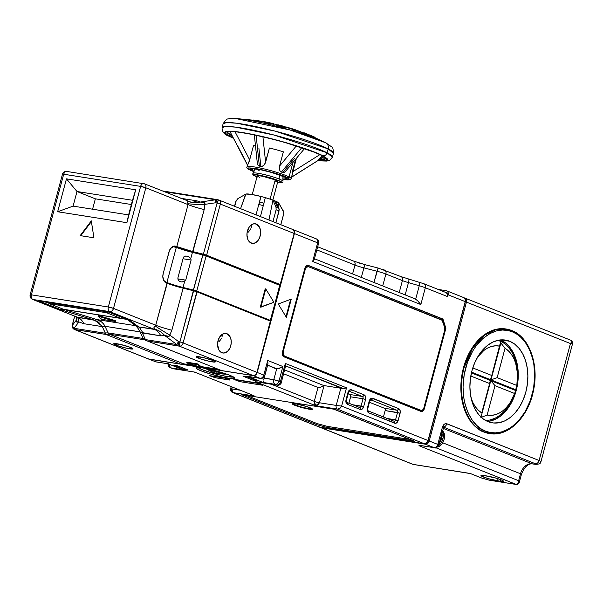 <?xml version="1.0" encoding="UTF-8"?>
<svg xmlns="http://www.w3.org/2000/svg" width="603" height="603" viewBox="0 0 603 603"><rect width="100%" height="100%" fill="white"/><g stroke="black" fill="none" stroke-linecap="round" stroke-linejoin="round"><path stroke-width="0.9" d="M312.407 408.992A10.47 1.168 -165 0 1 309.203 408.811L299.932 406.633L292.455 403.648A10.47 1.168 -165 0 0 298.952 406.339A10.47 1.168 -165 0 0 309.203 408.811L309.105 409.181A10.47 1.168 15 0 1 298.101 406.46A10.47 1.168 15 0 1 292.259 403.791A10.47 1.168 15 0 1 295.643 403.822L292.583 403.603L292.357 404.018L297.972 406.422L307.5 408.894L312.475 409.241L306.784 406.58L295.643 403.822A10.47 1.168 15 0 1 306.656 406.535A10.47 1.168 15 0 1 312.49 409.211A10.47 1.168 15 0 1 309.105 409.181L312.264 409.03M200.889 370.777L201.281 369.33L200.889 370.777A20.178 2.246 15 0 1 195.96 367.86A20.178 2.246 15 0 1 208.789 369.134A20.178 2.246 15 0 1 230.014 375.383A20.178 2.246 15 0 1 234.944 378.307A20.178 2.246 15 0 1 222.115 377.033A20.178 2.246 15 0 1 200.889 370.777L196.141 368.297L195.983 367.8L196.578 367.506L202.48 367.913L209.045 369.187L227.203 374.335L232.268 376.347L234.921 378.36L231.017 378.601L221.859 376.973L210.553 374.041L200.889 370.777M235.901 201.349A24.746 2.759 15 0 1 235.894 201.161A24.746 2.759 15 0 1 236.157 200.889L237.929 198.598L245.911 194.068A17.133 1.907 -165 0 1 260.911 196.442L256.026 214.849L260.911 196.442L265.32 197.641L260.458 216.613L265.32 197.641A17.133 1.907 -165 0 1 272.948 200.098L268.976 220.005L272.948 200.098L276.001 207.085L276.114 209.791A24.746 2.759 -165 0 1 279.053 210.967L275.895 222.763L279.219 209.535L275.888 201.266A17.133 1.907 -165 0 0 274.531 200.701L277.546 207.681A23.63 2.638 15 0 1 278.94 208.254A23.63 2.638 -165 0 0 277.546 207.681L274.531 200.701A17.133 1.907 -165 0 0 272.948 200.098L276.001 207.085A23.63 2.638 15 0 1 277.546 207.681A23.63 2.638 -165 0 0 276.001 207.085L276.114 209.791A24.746 2.759 15 0 1 279.053 210.967L278.94 208.254L275.888 201.266A17.133 1.907 -165 0 0 274.531 200.701A17.133 1.907 -165 0 0 272.948 200.098L265.32 197.641A17.133 1.907 -165 0 0 260.911 196.442L258.973 204.5A24.746 2.759 15 0 1 263.383 205.691A24.746 2.759 -165 0 0 258.973 204.5L259.599 202.028A23.63 2.638 15 0 1 264.008 203.219A23.63 2.638 -165 0 0 259.599 202.028L260.911 196.442L251.149 194.354L245.911 194.068A17.133 1.907 -165 0 0 245.775 194.128L237.884 198.621A23.63 2.638 -165 0 0 237.831 198.658M275.775 181.556L277.84 181.435L275.247 179.86L270.091 199.103L275.247 179.86A10.658 1.191 -165 0 0 264.031 176.558A10.658 1.191 -165 0 0 257.255 175.88L252.258 194.543M255.725 168.373L252.891 173.167A15.588 1.741 15 0 1 252.943 173.106A15.588 1.741 15 0 1 263.307 174.32A15.588 1.741 15 0 1 279.174 179.031L279.408 174.893L279.174 179.031A15.588 1.741 15 0 1 282.988 181.232L282.928 175.661M255.83 168.727L256.456 169.202M257.579 169.782L259.147 170.461M281.571 176.008L282.49 175.955M282.98 181.179A15.588 1.741 -165 0 0 279.174 179.031A15.588 1.741 -165 0 0 263.307 174.32A15.588 1.741 -165 0 0 252.943 173.106L253.629 174.787C253.531 173.966 258.657 174.825 269.021 177.365C278.805 180.403 282.958 182.114 281.473 182.498L277.568 182.46L281.156 182.634L281.33 181.985L280.712 181.548L269.021 177.365L259.501 175.149L253.629 174.787L252.943 173.106M252.891 173.167L252.785 174.327L253.494 175.217L256.968 176.958L253.629 174.787L254.391 175.737L257.293 177.071M272.85 200.06L277.847 181.405A10.658 1.191 -165 0 0 275.247 179.86L262.335 176.204L258.28 175.654L257.345 176.114M257.82 176.475L259.855 177.425M420.562 410.5L420.479 410.447A3.806 2.6 -81 0 0 420.864 410.553A3.806 2.6 -81 0 0 423.901 407.764L444.652 330.331L444.63 327.467L442.12 320.268L308.653 266.79L306.633 267.174L305.231 269.473L283.191 351.707L283.214 354.572L284.661 356.335L421.489 410.537L422.944 409.633L423.901 407.764L444.652 330.331A3.806 2.6 -81 0 0 444.63 327.467L442.7 321.376A3.806 2.6 -81 0 0 441.253 319.62L308.653 266.79A3.806 2.6 -81 0 0 308.269 266.684L307.854 266.616A3.806 2.6 99 0 0 304.817 269.405L305.231 269.473L283.191 351.707L282.777 351.639A3.806 2.6 99 0 0 284.247 356.267L420.065 410.379A3.806 2.6 99 0 0 420.449 410.485A3.806 2.6 99 0 0 420.66 410.507M237.929 198.598A23.63 2.638 -165 0 0 237.884 198.621L235.894 201.161A24.746 2.759 -165 0 1 236.157 200.889L237.929 198.598L245.911 194.068L240.567 208.691L245.632 194.264M234.695 206.347L236.157 200.889L234.695 206.347M283.794 212.316L278.676 202.962L278.089 206.309L278.676 202.962L283.312 210.914L283.704 213.786A24.746 2.759 15 0 1 283.704 213.975A24.746 2.759 -165 0 0 283.704 213.786L280.779 224.708L283.704 213.786L283.689 211.781L283.704 213.975L280.825 224.723M276.114 209.791L272.955 221.587L276.114 209.791M397.513 412.512L385.144 410.56A1.907 1.296 99 0 0 384.413 408.246L396.774 410.198A1.907 1.296 -81 0 1 397.513 412.512L395.553 419.824A1.907 1.296 -81 0 1 394.045 421.218A1.907 1.372 111.7 0 1 394.724 423.208C396.261 423.57 397.407 422.68 398.146 420.525L400.106 413.221C400.55 410.945 400.06 409.399 398.636 408.585L372.699 398.251C371.154 397.89 370.016 398.779 369.27 400.935L369.737 401.206L369.27 400.935L367.317 408.246C366.873 410.515 367.363 412.06 368.78 412.874L394.724 423.208A1.907 1.372 -68.3 0 0 394.053 421.218A1.907 1.372 -68.3 0 0 393.834 421.165A1.907 1.372 111.7 0 1 394.068 421.226A1.907 1.296 -81 0 0 395.553 419.824L387.247 418.512L398.146 420.525L395.553 419.824L397.513 412.512L400.106 413.221L385.144 410.56L385.136 409.12L384.413 408.246L369.451 402.284L384.413 408.246L396.774 410.198A1.907 1.372 -68.3 0 0 398.636 408.585A1.907 1.372 111.7 0 1 396.774 410.198A1.907 1.296 -81 0 1 397.513 412.512M370.837 399.864L396.774 410.198L370.837 399.864A1.907 1.372 -68.3 0 0 372.699 398.251A1.907 1.372 111.7 0 1 370.837 399.864A1.907 1.296 -81 0 0 370.664 399.812A1.907 1.296 -81 0 1 370.837 399.864M383.425 416.99L385.144 410.56L383.425 416.99M362.267 396.45A1.907 1.296 -81 0 1 363.006 398.764L350.637 396.812A1.907 1.296 99 0 0 349.906 394.498L362.267 396.45L349.906 394.498L350.735 396.073L348.918 403.241L350.637 396.812L363.006 398.764L361.046 406.075A1.907 1.296 -81 0 1 359.539 407.47A1.907 1.372 -68.3 0 0 359.335 407.417A1.907 1.372 111.7 0 1 359.561 407.477A1.907 1.372 111.7 0 1 360.217 409.46C361.755 409.829 362.9 408.932 363.647 406.784L365.599 399.472C366.044 397.196 365.554 395.651 364.137 394.844L351.406 389.772C349.868 389.402 348.722 390.299 347.984 392.447L348.444 392.726L347.984 392.447L346.024 399.759C345.579 402.035 346.069 403.573 347.494 404.387L360.217 409.46A1.907 1.372 -68.3 0 0 359.546 407.477L359.546 407.477A1.907 1.296 -81 0 0 361.046 406.075L352.74 404.764L363.647 406.784L361.046 406.075L363.006 398.764L365.599 399.472L363.006 398.764A1.907 1.296 -81 0 0 362.267 396.45A1.907 1.372 -68.3 0 0 364.137 394.844A1.907 1.372 111.7 0 1 362.267 396.45L349.544 391.385A1.907 1.372 -68.3 0 0 351.406 389.772A1.907 1.372 111.7 0 1 349.544 391.385L362.267 396.45M349.371 391.332A1.907 1.296 -81 0 1 349.544 391.385A1.907 1.296 -81 0 0 349.371 391.332L348.444 392.726L346.491 400.038L346.024 399.759L346.823 402.405A1.907 1.372 111.7 0 1 347.494 404.387A1.907 1.372 -68.3 0 0 346.838 402.412A1.907 1.372 -68.3 0 0 346.823 402.405L359.546 407.477M348.157 393.804L349.906 394.498L348.157 393.804M308.239 266.722L306.226 267.106L304.817 269.405L282.777 351.639L282.649 353.833L283.387 355.619L420.065 410.379L284.661 356.335A3.806 2.6 -81 0 1 283.191 351.707L282.777 351.639L304.817 269.405L305.231 269.473A3.806 2.6 -81 0 1 308.269 266.684M313.191 237.672L315.882 238.75C317.48 239.24 318.067 240.605 317.653 242.836L312.656 261.476L420.826 304.568L425.326 287.759A3.806 2.751 -68.3 0 0 424.022 283.802M353.192 260.978A3.806 2.751 111.7 0 1 353.652 261.114A3.806 2.751 111.7 0 1 354.963 265.071L316.839 249.883L354.963 265.071L352.582 273.943L354.963 265.071A11.419 1.274 -165 0 0 363.895 267.875L361.333 277.433L363.895 267.875L376.973 271.229L373.966 282.46L378.149 268.041L379.822 268.516M382.92 269.488L384.141 269.94A3.806 2.751 111.7 0 1 384.571 270.061A3.806 2.751 111.7 0 1 385.905 274.033L382.717 285.95L385.905 274.033A11.419 1.274 -165 0 0 376.973 271.229A11.419 1.274 15 0 1 385.905 274.033L402.405 280.606L399.209 292.523L402.405 280.606A11.419 1.274 -165 0 0 408.457 282.619L405.163 294.897L408.457 282.619L419.273 285.739L415.671 299.201L414.276 298.523M278.676 202.962L275.888 201.266A17.133 1.907 -165 0 1 278.676 202.962M384.601 270.076A3.806 2.751 -68.3 0 1 385.905 274.033L402.405 280.606A11.419 1.274 -165 0 0 408.457 282.619L419.273 285.739A3.806 0.641 -73.9 0 0 419.598 282.317A3.806 0.641 -73.9 0 0 419.522 282.325A3.806 0.641 106.1 0 1 419.605 282.325A3.806 0.641 106.1 0 1 419.273 285.739A11.419 1.274 15 0 1 425.326 287.759L447.599 296.631L447.486 293.917L445.828 292.538M317.351 243.378C318.851 243.574 318.957 243.393 317.653 242.836A3.806 2.751 -68.3 0 0 316.311 238.863L315.882 238.75M292.945 229.555A3.806 2.751 111.7 0 1 293.066 229.6A3.806 2.751 111.7 0 1 294.407 233.572L257.195 372.458L263.797 375.089L267.717 360.473L267.951 363.617L267.717 360.473L282.89 366.518L278.97 381.134A3.806 2.751 111.7 0 1 275.247 384.36A3.806 2.6 -81 0 1 273.777 379.724L278.97 381.134C278.202 383.312 276.965 384.39 275.247 384.36C273.83 383.531 273.34 381.993 273.777 379.724L263.179 377.817L264.159 378.209L267.574 365.456L264.159 378.209L273.777 379.724L276.717 368.765L273.777 379.724A3.806 0.422 15 0 1 278.97 381.134L282.89 366.518L278.028 368.727L275.337 368.546L267.551 365.109L276.717 368.765L279.664 368.282L282.89 366.518L267.717 360.473L263.797 375.089A3.806 0.422 15 0 1 264.732 375.639C264.114 377.576 262.689 378.503 260.458 378.42L260.074 378.315C261.792 378.345 263.036 377.267 263.797 375.089C265.101 375.654 264.996 375.835 263.496 375.631M290.654 299.314L285.995 316.696L290.654 299.314M420.856 411.427L422.831 410.492L423.788 408.623L445.331 328.22L442.398 318.957L307.801 265.335A3.806 2.6 99 0 0 307.688 265.297M306.626 265.674L307.176 265.765L306.626 265.674M230.911 388.664L230.648 388.679C230.293 390.367 230.934 391.641 232.57 392.5L319.432 427.112A3.806 2.751 -68.3 0 0 319.861 427.226L424.278 443.733L426.992 442.466L428.002 440.514L341.615 406.098L339.775 408.412L337.401 409.12L315.693 405.691L318.037 404.832L319.469 402.766L336.225 405.42A3.045 2.08 99 0 0 337.401 409.12A3.045 2.08 -81 0 1 336.225 405.42L341.615 406.098L336.225 405.42L340.831 388.242L336.225 405.42L319.469 402.766L324.067 385.588L343.642 388.664L285.739 365.961L342.534 388.588A3.806 0.422 -165 0 0 340.831 388.242L324.067 385.588A3.806 0.422 15 0 1 323.781 385.543L284.669 369.956L323.781 385.543A3.806 0.422 -165 0 0 324.067 385.588L319.469 402.766A3.806 0.422 15 0 1 314.269 401.357L317.992 387.473L320.6 387.292L323.781 385.543L320.6 387.292L317.992 387.473L314.269 401.357L271.305 384.239L314.269 401.357A3.806 0.422 -165 0 0 319.469 402.766L315.693 405.691L314.269 401.357L314.367 403.837L315.693 405.691L337.401 409.12C339.157 409.181 340.559 408.171 341.615 406.098L346.514 387.819L285.332 363.443L280.44 381.722L281.224 382.799L280.44 381.722C279.98 384.036 278.903 385.174 277.199 385.136L277.508 385.219A3.045 2.08 -81 0 1 277.199 385.136L255.491 381.707L315.693 405.691L255.491 381.707L277.199 385.136L279.287 384.315L280.041 383.161L285.332 363.443L285.679 364.287L285.332 363.443L346.514 387.819L345.685 388.189L346.514 387.819L341.615 406.098L428.002 440.514L465.215 301.628A3.806 2.751 -68.3 0 0 463.88 297.656L446.748 290.827A3.806 2.751 111.7 0 1 448.089 294.799L447.599 296.631A3.806 2.751 -68.3 0 0 446.258 292.659L423.992 283.787A3.806 2.751 111.7 0 1 425.326 287.759A11.419 1.274 -165 0 0 419.273 285.739L415.671 299.201L418.686 301.719L420.826 304.568L417.291 300.369L414.555 298.636L314.464 258.755M283.644 373.785L317.992 387.473L283.644 373.785M231.816 388.912L239.881 390.186L231.816 388.912L232.283 387.164L231.816 388.912C230.301 388.664 230.271 388.596 231.71 388.724C230.271 388.596 230.301 388.664 231.816 388.912A3.045 2.08 99 0 0 232.992 392.613L231.816 388.912L230.648 388.679L231.168 386.719M365.101 264.717L378.149 268.041L376.973 271.229L363.895 267.875L365.071 264.679L363.895 267.875A11.419 1.274 -165 0 1 354.963 265.071A3.806 2.751 -68.3 0 0 353.622 261.099L317.675 246.778M400.633 276.513A3.806 2.751 111.7 0 1 401.093 276.649A3.806 2.751 111.7 0 1 402.405 280.606A3.806 2.751 -68.3 0 0 401.063 276.634L378.149 268.041M408.457 282.619A3.806 0.641 -73.9 0 0 408.789 279.204A3.806 0.641 -73.9 0 0 408.706 279.204A3.806 0.641 106.1 0 1 408.781 279.197A3.806 0.641 106.1 0 1 408.457 282.619M446.748 290.827A3.806 2.751 111.7 0 0 446.318 290.714L438.125 289.417L446.838 290.865L447.976 292.093L448.089 294.799L465.215 301.628L448.089 294.799L447.599 296.631L425.326 287.759L420.826 304.568L312.656 261.476L313.274 260.948L312.656 261.476L317.653 242.836L294.407 233.572L317.653 242.836A3.806 0.422 -165 0 1 318.58 243.386C319.01 241.411 318.248 239.904 316.311 238.863L293.066 229.6M285.852 365.034L281.232 382.777C281.714 382.95 278.955 386.124 277.508 385.219L256.554 381.91M281.088 382.34L281.224 382.799M344.72 388.49L343.642 388.664L344.72 388.49M421.731 283.003L423.562 283.666A3.806 2.751 111.7 0 1 423.992 283.787L401.063 276.634M313.764 260.421L314.276 259.456L313.764 260.421M313.334 258.363L314.125 258.732M318.58 243.386L314.276 259.456M267.951 363.617L264.732 375.639M367.898 410.831A1.907 1.372 111.7 0 1 368.109 410.884L394.03 421.218M368.109 410.884L368.116 410.884A1.907 1.372 111.7 0 1 368.78 412.874A1.907 1.372 -68.3 0 0 368.132 410.892A1.907 1.372 -68.3 0 0 368.116 410.884L367.317 408.246L367.777 408.517L369.737 401.206L370.641 399.812M291.287 299.073L286.395 317.351L278.247 303.995L291.287 299.073L286.395 317.351L278.247 303.995L291.287 299.073M421.022 411.434A3.806 2.6 99 0 0 423.788 408.623L424.339 408.713L445.881 328.303L424.339 408.713L423.788 408.623L445.331 328.22L445.881 328.303L442.941 319.047L445.881 328.303L445.331 328.22L442.398 318.957L442.941 319.047L308.352 265.426L307.289 265.335L307.176 265.765L307.289 265.335A3.806 2.6 -81 0 1 307.967 265.32A3.806 2.6 -81 0 1 308.352 265.426L442.941 319.047L307.801 265.335M424.339 408.713A3.806 2.6 -81 0 1 421.293 411.502A3.806 2.6 -81 0 1 420.909 411.389L283.87 356.795A3.806 2.6 -81 0 1 282.4 352.167L304.922 268.101A3.806 2.6 -81 0 1 306.686 265.569L307.176 265.765L306.12 265.991L304.922 268.101L282.4 352.167L282.272 354.36L283.003 356.147L420.909 411.389L422.929 411.012L424.339 408.713M259.554 382.385L255.491 381.707L259.546 382.385M148.074 358.732L149.054 359.177A3.806 2.751 111.7 0 1 148.624 359.056L156.041 361.913L168.026 363.76L155.657 361.808L149.054 359.177L253.464 375.677L260.074 378.315L247.705 376.355L262.878 382.4L275.247 384.36L277.199 385.136L275.247 384.36L262.878 382.4L247.705 376.355L260.074 378.315A3.806 2.751 -68.3 0 0 263.797 375.089L257.195 372.458A3.806 2.751 111.7 0 1 253.464 375.677L255.695 374.915L257.195 372.458L294.407 233.572L294.294 230.866L292.636 229.487M173.121 368.719A3.045 2.08 -81 0 1 172.79 368.629L170.83 367.853A3.806 2.6 99 0 1 169.187 364.28L170.4 367.732A3.806 2.751 111.7 0 1 168.968 364.189M173.099 368.719L194.498 372.066L172.79 368.629A3.045 2.08 99 0 0 173.099 368.719L170.4 367.732A3.806 2.751 111.7 0 0 170.83 367.853L183.199 369.805L168.026 363.76L182.204 369.458M253.644 395.674L250.599 394.46M358.581 262.863L361.823 263.828M278.97 381.134L280.44 381.722L278.97 381.134M347.494 404.387L346.047 402.631L346.024 399.759L347.984 392.447L349.913 389.832L351.406 389.772L364.137 394.844L365.312 395.967L365.599 399.472L363.647 406.784L361.717 409.399L360.217 409.46L347.494 404.387M368.78 412.874L367.34 411.11L367.317 408.246L369.805 399.653L371.727 398.153L398.636 408.585L399.819 409.716L400.294 411.804L398.146 420.525L397.211 422.371L395.689 423.306L368.78 412.874M243.009 376.204L247.403 376.898L257.685 380.99L253.29 380.297L253.546 379.34L253.29 380.297L243.009 376.204L247.403 376.898L257.685 380.99L253.29 380.297L243.009 376.204M183.5 369.27L183.757 368.312L183.5 369.27L173.219 365.169L177.614 365.863L187.895 369.963L183.5 369.27L173.219 365.169L177.614 365.863L187.895 369.963L183.5 369.27M213.356 375.986L226.155 378.337L216.093 376.747L215.799 377.84L216.093 376.747L213.492 376.038L213.198 377.139L213.356 375.986M238.223 379.95L259.124 383.546L240.816 380.651L240.522 381.752L240.816 380.651L238.223 379.95L237.929 381.043L238.223 379.95M263.066 381.918L263.375 380.953L263.066 381.918M263.76 379.649L264.159 378.209L263.76 379.649M248.738 376.566L260.458 378.42A3.806 2.6 -81 0 1 260.074 378.315L253.464 375.677L149.054 359.177L155.657 361.808A3.806 2.6 99 0 0 156.041 361.913L155.227 361.687A3.806 2.751 -68.3 0 0 155.657 361.808L168.026 363.76L183.199 369.805L170.83 367.853L172.79 368.629L194.498 372.066L250.041 394.083M232.992 392.613L254.7 396.05L232.992 392.613L319.861 427.226L232.992 392.613M319.349 427.075L424.278 443.733A3.806 2.751 -68.3 0 0 428.002 440.514L465.215 301.628L465.101 298.915L463.451 297.535M337.401 409.12L424.278 443.733L337.401 409.12M209.527 375.677L223.419 377.576L229.532 380.011L215.799 377.84L209.527 375.677L224.037 377.697L230.15 380.026L215.173 377.719L209.527 375.677M262.509 385.227L240.522 381.752L234.258 379.581L256.388 382.784L262.509 385.227L239.904 381.631L233.791 379.302L257.006 382.905L262.509 385.227M414.374 441.11L327.18 427.504L316.794 424.685L241.388 394.581L334.326 409.271L414.653 441.275L327.18 427.504L327.474 426.404L410.357 439.504L327.474 426.404L327.18 427.504L316.794 424.685L241.388 394.588L333.527 409.098L414.374 441.11M245.979 395.259L317.088 423.585L316.794 424.685L317.088 423.585L327.474 426.404L317.088 423.585L245.979 395.259M247.886 239.414L247.682 237.808L247.886 239.414M247.177 235.961L247.682 237.808L247.177 235.961M218.791 341.893L220.246 340.182L218.791 341.893M221.339 338.502L220.246 340.182L221.339 338.502M222.258 335.487L222.017 336.919L222.047 334.281L222.258 335.487M116.191 345.157A9.897 1.1 15 0 1 113.771 343.725A9.897 1.1 15 0 1 120.065 344.351A9.897 1.1 15 0 1 130.482 347.418L120.193 344.381L113.786 343.695L117.57 345.677L126.479 348.195L132.592 349.024L132.811 348.632L130.482 347.418A9.897 1.1 15 0 1 132.901 348.851A9.897 1.1 15 0 1 126.607 348.225A9.897 1.1 15 0 1 116.191 345.157L116.583 343.695L116.191 345.157M198.621 358.19A9.897 1.1 15 0 1 196.201 356.757A9.897 1.1 15 0 1 202.495 357.383A9.897 1.1 15 0 1 212.912 360.451L202.623 357.406L196.216 356.727L200 358.702L208.909 361.227L215.022 362.056L215.241 361.664L212.912 360.451A9.897 1.1 15 0 1 215.331 361.883A9.897 1.1 15 0 1 209.037 361.257A9.897 1.1 15 0 1 198.621 358.19L199.013 356.727L198.621 358.19M251.232 243.069A9.897 6.761 -81 0 1 247.245 231.771A9.897 6.761 -81 0 1 255.325 223.788A9.897 6.761 -81 0 1 256.328 224.067L253.697 223.819L251.082 225.055L248.873 227.587L247.042 232.939L247.079 236.738L248.127 240.062L250.041 242.391L252.521 243.386L255.197 242.881L257.654 240.959L259.524 237.906L260.519 234.198L260.488 230.399L259.433 227.075L256.328 224.067A9.897 6.761 -81 0 1 260.323 235.366A9.897 6.761 -81 0 1 252.235 243.348A9.897 6.761 -81 0 1 251.232 243.069M221.851 352.717A9.897 6.761 -81 0 1 217.864 341.411A9.897 6.761 -81 0 1 225.944 333.436A9.897 6.761 -81 0 1 226.947 333.715L224.316 333.467L221.7 334.703L218.655 338.878L217.66 342.579L217.698 346.386L218.746 349.71L220.66 352.039L223.148 353.026L225.816 352.521L228.273 350.599L230.142 347.554L231.137 343.846L231.107 340.047L230.052 336.723L226.947 333.715A9.897 6.761 -81 0 1 230.941 345.014A9.897 6.761 -81 0 1 222.854 352.996A9.897 6.761 -81 0 1 221.851 352.717M181.639 281.933L184.661 281.375L183.033 287.465A19.04 2.126 15 0 1 166.903 282.483L176.302 247.396A19.04 2.126 -165 0 0 192.432 252.378L190.804 258.461L191.113 260.036L185.724 280.139L177.787 278.887L185.724 280.139L183.696 281.759L181.639 281.933L179.438 281.254L180.614 281.752M131.379 204.515L95.357 198.824L92.576 209.211L95.357 198.824L77.003 191.513L132.509 200.286L128.59 214.902L73.091 206.128L77.003 191.513L95.357 198.824L131.379 204.515M97.987 316.168L115.452 321.482L101.719 319.311L97.987 316.168L101.719 319.311L115.452 321.482L97.987 316.168L98.183 315.444L97.987 316.168M188.633 256.614L185.83 255.989L183.794 256.908L183.244 257.911L177.862 278.013L178.096 279.898L179.438 281.254L178.45 280.433L177.862 278.013L183.244 257.911M188.121 256.381L190.804 258.461L188.106 256.373L185.83 255.989M170.732 248.413L173.355 246.778L176.302 247.396L166.903 282.483L164.227 280.862L162.893 277.651M91.407 221.572L80.757 235.705L91.407 221.572M162.855 277.312A6.852 4.681 99 0 0 165.772 282.031L166.127 282.852L167.25 283.297L166.903 282.483L167.25 283.297L155.732 325.228A19.04 2.126 -165 0 0 171.863 330.21L169.805 335.08A19.04 1.214 30.8 0 1 155.167 325.952L155.732 325.228L113.507 308.404C112.746 310.583 111.502 311.653 109.784 311.623C108.367 310.801 107.877 309.264 108.314 306.995L113.507 308.404L145.828 187.797L140.635 186.387C141.381 184.239 142.519 183.35 144.057 183.704L144.486 183.825A3.806 2.751 111.7 0 1 145.828 187.797A3.806 0.422 -165 0 0 140.635 186.387L108.314 306.995A3.806 0.422 15 0 1 113.507 308.404A3.806 2.751 111.7 0 1 109.784 311.623A3.806 2.6 -81 0 1 108.314 306.995L31.379 294.837A3.806 2.6 99 0 0 32.848 299.465L109.784 311.623L154.466 329.426L153.961 327.535L155.732 325.228L113.507 308.404L145.828 187.797L188.053 204.613L187.646 201.809L188.716 201.47C192.41 203.03 196.307 203.226 200.407 202.043C203.98 202.013 205.457 202.789 204.824 204.372L204.183 209.595A19.04 2.126 15 0 1 188.053 204.613L187.932 203.656A19.04 2.872 179.1 0 0 204.824 204.372A19.04 2.872 -0.9 0 1 187.932 203.656C187.299 201.93 187.563 201.198 188.716 201.47C192.41 203.03 196.307 203.226 200.407 202.043L204.666 202.925L204.824 204.372L215.799 202.744L215.618 199.781A3.806 2.6 -81 0 1 216.854 199.54A3.806 2.6 -81 0 1 217.148 199.608L215.799 202.744L217.103 203.068A3.806 0.603 -76 0 1 218.497 199.932L218.987 200.09A3.806 2.751 111.7 0 1 220.329 204.063A3.806 0.422 -165 0 0 217.103 203.068L203.392 254.232L192.53 251.534L192.432 252.378A19.04 2.126 15 0 1 176.302 247.396L177.048 246.748A18.278 2.035 -165 0 0 192.53 251.534L175.925 246.303L175.179 246.944L176.302 247.396L176.785 246.65L192.922 251.624A19.04 2.126 15 0 1 176.785 246.65L175.925 246.303L175.179 246.944A6.852 4.681 99 0 0 169.533 250.313M31.077 295.372A3.806 0.422 15 0 1 30.15 294.822A3.806 0.422 15 0 1 31.379 294.837C30.949 297.098 31.431 298.643 32.848 299.465L32.419 299.344A3.806 2.751 111.7 0 1 31.077 295.372C29.781 294.814 29.879 294.633 31.379 294.837L63.699 174.222L140.635 186.387L108.314 306.995L31.379 294.837L63.699 174.222C64.446 172.081 65.584 171.184 67.121 171.546L66.737 171.44A3.806 2.6 99 0 0 63.699 174.222L140.635 186.387A3.806 2.6 -81 0 1 143.672 183.598L144.057 183.704C145.655 184.201 146.243 185.566 145.828 187.797L188.053 204.613L176.785 246.65L188.053 204.613A19.04 2.126 -165 0 0 204.183 209.595L192.432 252.378L202.902 254.979L203.007 254.134L192.922 251.624L204.183 209.595L204.824 204.372L215.799 202.744A3.806 0.399 -98.5 0 1 215.618 199.781L200.407 202.043L215.618 199.781L164.106 191.641L215.618 199.781A3.806 2.6 -81 0 1 216.869 199.54L217.193 199.608A3.806 0.603 104 0 0 215.799 202.744L217.103 203.068L218.557 199.97A3.806 2.751 111.7 0 1 219.017 200.106A3.806 2.751 111.7 0 1 220.329 204.063A3.806 0.422 -165 0 0 217.103 203.068L203.392 254.232L206.874 255.333A4.568 0.513 -165 0 0 203.007 254.134L193.209 290.684L182.739 288.083L183.033 287.465L183.124 288.174L171.863 330.21A19.04 2.126 15 0 1 155.732 325.228L166.993 283.199L166.127 282.852A7.613 5.201 -81 0 1 162.863 277.455A7.613 5.201 -81 0 1 163.194 273.589L162.818 276.536L163.737 280.538L165.214 282.332L166.127 282.852L165.772 282.031L166.903 282.483A19.04 2.126 -165 0 0 183.033 287.465L193.503 290.066L183.033 287.465L184.661 281.375L185.724 280.139L191.113 260.036L183.018 258.762L191.113 260.036L190.804 258.461L192.432 252.378L202.902 254.979A3.806 0.422 15 0 1 206.128 255.974L206.874 255.333L203.392 254.232A3.806 0.422 15 0 1 206.618 255.227L220.329 204.063L294.158 233.474A3.806 2.751 -68.3 0 0 292.824 229.502L218.987 200.09A3.806 2.751 111.7 0 0 218.557 199.97L218.429 199.94M126.992 319.409L64.348 309.505L61.408 309.919L61.8 308.646L61.408 309.919L39.383 301.146L108.63 312.09L130.655 320.864L139.489 327.504L130.655 320.864L108.63 312.09L39.383 301.146L61.408 309.919L64.348 309.505L96.759 319.545L95.078 320.351L61.408 309.919L95.199 320.389L96.759 319.545L135.637 325.688L127.233 319.5L135.667 325.718C136.858 326.487 138.298 328.522 139.986 331.823L142.18 332.615L142.293 331.846L139.489 327.504L142.293 331.846L142.18 332.615L139.986 331.823L105.005 326.291C103.399 323.004 100.693 320.766 96.879 319.582L95.199 320.389L102.08 326.276L105.005 326.291L102.148 326.351L105.035 326.366L103.618 324.037L101.771 322.153L96.879 319.582L95.168 320.502L98.591 322.53L101.048 325.326L98.719 322.281L95.199 320.389L77.531 317.268L32.848 299.465L109.784 311.623L154.466 329.426L138.954 326.977L154.511 329.125C153.569 328.062 153.788 327.007 155.167 325.952A19.04 1.214 -149.2 0 0 169.805 335.08C169.556 336.776 167.845 336.911 164.649 335.479C161.755 332.17 158.378 330.052 154.511 329.125C158.378 330.052 161.755 332.17 164.649 335.479L176.822 344.554L178.586 341.622L178.081 345.843A3.806 2.6 -81 0 1 176.822 344.554A3.806 0.724 -53.3 0 1 178.586 341.622A3.806 0.603 104 0 0 178.081 345.843L179.385 346.167A3.806 0.603 -76 0 1 179.89 341.946L178.586 341.622L169.805 335.08L168.923 336.346L164.649 335.479L160.767 335.863A19.04 13.002 99 0 0 154.466 329.426A19.04 13.002 -81 0 1 160.767 335.863L142.18 332.615L145.27 339.24L143.115 338.464L140.017 331.891L142.18 332.675L140.017 331.891L143.115 338.464L108.133 332.931L105.035 326.366L102.148 326.351L105.261 332.916L108.133 332.931L105.005 326.291L140.017 331.891L137.642 327.821L135.667 325.718L139.316 327.301L135.637 325.688L139.301 327.286L135.637 325.688L96.759 319.545L64.348 309.505L126.992 319.409M98.183 315.444L115.648 320.751L115.452 321.482L115.648 320.751L98.183 315.444M169.066 251.662A7.613 5.201 -81 0 1 169.586 250.177A7.613 5.201 -81 0 1 175.925 246.303L173.898 246.114L171.885 247.064L169.549 250.275L163.194 273.589L169.066 251.662M126.894 222.688L135.705 189.794L126.894 222.688L57.654 211.743L66.466 178.85L135.705 189.794L132.509 200.286L77.003 191.513L66.466 178.85L77.003 191.513L73.091 206.128L57.654 211.743L73.091 206.128L128.59 214.902L126.894 222.688L135.705 189.794L66.466 178.85L57.654 211.743L126.894 222.688M91.294 220.871L93.925 237.786L80.184 235.615L91.294 220.871L80.184 235.615L93.925 237.786L91.294 220.871M143.672 183.598A3.806 2.6 -81 0 1 144.057 183.704A3.806 2.751 111.7 0 1 144.486 183.825L66.737 171.44C64.506 171.358 63.081 172.277 62.471 174.214L30.15 294.822C29.728 296.804 30.482 298.312 32.419 299.344L77.531 317.268L32.848 299.465A3.806 2.751 111.7 0 1 32.419 299.344M166.993 283.199L178.661 286.998L193.601 290.782L179.89 341.946L178.586 341.622L169.805 335.08L171.863 330.21L183.124 288.174A19.04 2.126 -165 0 1 166.993 283.199M63.699 174.222C62.199 174.026 62.094 174.207 63.398 174.764C62.094 174.207 62.199 174.026 63.699 174.222A3.806 0.422 -165 0 0 62.471 174.214M217.253 199.646L217.253 199.646A3.806 0.603 104 0 0 217.193 199.608L218.497 199.932M74.651 316.168L72.277 325.025A3.806 0.422 15 0 1 72.39 324.957L72.737 327.851L74.976 329.66A3.806 2.751 111.7 0 1 74.546 329.547C72.646 328.59 71.893 327.082 72.277 325.025A3.806 0.422 15 0 1 72.39 324.957L72.39 324.957A3.806 3.693 78.1 0 0 74.976 329.66L75.3 329.592A3.806 3.693 -101.9 0 1 72.707 324.889L76.227 320.283L76.86 317.434L76.302 321.708L78.918 321.927C76.717 322.515 75.827 321.964 76.227 320.283A19.04 7.123 -168.6 0 0 77.056 318.753A19.04 7.123 11.4 0 1 76.227 320.283L72.707 324.889A3.806 3.256 37.4 0 0 74.033 328.303L78.918 321.927L74.033 328.303A3.806 2.6 99 0 0 75.3 329.592L73.061 327.783L72.707 324.889L72.91 326.705L74.033 328.303L105.337 333.255L102.291 326.622L83.832 323.705L78.918 321.927A19.04 7.62 -61.9 0 0 76.8 317.027L93.05 319.718L98.591 322.53L102.291 326.622L83.832 323.705A19.04 13.002 99 0 0 77.531 317.268A19.04 13.002 -81 0 1 83.832 323.705L78.918 321.927A19.04 7.62 118.1 0 0 76.8 317.027L77.531 317.268M190.684 202.043A19.04 13.002 99 0 0 196.94 200.844L180.81 198.297L196.94 200.844A19.04 13.002 -81 0 1 190.669 202.035L144.486 183.825M196.94 200.844L200.407 202.043L196.94 200.844M197.701 364.687L200.678 367.197L186.711 362.953L197.701 364.687L186.711 362.953L186.907 362.222L197.897 363.956L197.701 364.687L197.897 363.956L200.874 366.466L200.678 367.197L200.874 366.466L197.897 363.956L186.907 362.222L186.711 362.953L200.678 367.197L197.701 364.687M265.765 288.905L260.873 307.183L273.913 302.269L265.765 288.905L260.873 307.183L260.323 307.093L265.214 288.822L265.765 288.905L265.214 288.822L260.323 307.093L273.913 302.269L265.765 288.905M197.083 291.882L196.729 291.061A3.806 0.422 -165 0 0 193.503 290.066L179.89 341.946A3.806 0.422 15 0 1 183.116 342.949A3.806 2.751 111.7 0 1 179.385 346.167L179.89 341.946A3.806 0.422 15 0 1 183.116 342.949L196.827 291.777A3.806 0.422 -165 0 0 193.601 290.782L197.083 291.882L196.729 291.061L206.128 255.974A3.806 0.422 -165 0 0 202.902 254.979L193.503 290.066A3.806 0.422 15 0 1 196.729 291.061L270.302 320.374L270.657 321.195L197.083 291.882L270.657 321.195L256.946 372.36L183.116 342.949A3.806 2.751 111.7 0 1 179.385 346.167L253.222 375.579A3.806 2.751 -68.3 0 0 256.946 372.36L183.116 342.949L197.083 291.882M144.343 339.738L221.618 370.589L147.298 340.974L178.081 345.843A3.806 2.6 -81 0 1 176.822 344.554L145.527 339.61L176.822 344.554L164.649 335.479L160.767 335.863L142.3 332.946L145.27 339.24L147.298 340.974L145.27 339.24L143.115 338.464A3.806 2.6 99 0 0 144.343 339.738A3.806 2.6 99 0 0 144.373 339.753L147.222 340.944M74.546 329.547L148.376 358.958A3.806 2.751 -68.3 0 0 148.805 359.079L74.976 329.66L106.083 334.461L109.392 334.22A3.806 2.6 -81 0 1 108.133 332.931L105.261 332.916L106.083 334.461L180.403 364.069L183.719 363.835L109.392 334.22L144.373 339.753A3.806 2.6 -81 0 1 143.115 338.464L108.133 332.931A3.806 2.6 99 0 0 109.392 334.22L106.083 334.461L105.337 333.255L74.033 328.303A3.806 2.6 99 0 0 75.3 329.592L106.083 334.461L180.403 364.069L148.805 359.079L74.976 329.66A3.806 2.751 111.7 0 1 74.516 329.532M206.874 255.333L206.128 255.974L279.702 285.287L280.448 284.646L206.618 255.227L220.329 204.063L294.158 233.474L280.448 284.646L206.874 255.333M72.39 324.957L74.734 316.206L72.39 324.957M218.452 369.322L200.859 366.541L218.452 369.322M148.293 358.921L180.403 364.069L183.719 363.835L196.005 365.772L183.719 363.835L109.392 334.22L144.373 339.753M292.395 229.389L294.045 230.768L294.158 233.474L270.302 320.374L196.729 291.061L206.128 255.974L279.702 285.287L256.946 372.36L255.446 374.817L253.222 375.579L221.618 370.589L253.222 375.579L179.385 346.167L147.298 340.974M217.804 345.602L218.301 347.456L217.804 345.602M218.505 349.062L218.301 347.456L218.505 349.062M251.632 225.846L251.428 224.633L251.391 227.271L251.632 225.846M250.72 228.854L249.627 230.534L250.72 228.854M248.172 232.253L249.627 230.534L248.172 232.253M214.834 373.626L214.939 373.219L214.834 373.626C217.08 374.094 217.155 373.966 215.045 373.249C212.791 372.782 212.723 372.91 214.834 373.626C217.08 374.094 217.155 373.966 215.045 373.249C212.791 372.782 212.723 372.91 214.834 373.626L216.779 373.935L213.718 372.948L214.834 373.626M233.007 376.671C233.519 377.787 227.429 376.822 214.743 373.785C202.45 370.046 197.03 367.883 198.477 367.302L199.789 368.561L203.641 370.257L214.743 373.785L226.344 376.415L230.828 376.981L233.007 376.671M217.397 373.551L225.092 374.192L225.507 374.146L224.866 373.762L206.867 368.938L214.48 372.903L225.092 374.192C225.929 374.161 225.266 373.837 223.125 373.204L206.716 369.202A1.146 0.995 -63.4 0 0 207.485 369.036A1.146 0.995 116.6 0 1 206.716 369.202L213.017 372.368L217.397 373.551L216.756 372.187L217.397 373.551M223.118 373.197L224.987 373.815M224.527 373.649A1.146 0.965 94.7 0 0 225.092 374.192A1.146 0.965 -85.3 0 1 224.527 373.649M220.487 372.496L214.284 371.516A1.146 0.995 116.6 0 1 213.017 372.368A1.146 0.995 -63.4 0 0 214.284 371.516L211.231 369.978L214.284 371.516L220.487 372.496M63.006 309.105A1.907 1.372 -68.3 0 0 63.202 309.203A1.907 1.372 -68.3 0 0 63.421 309.264L49.469 303.708A1.907 1.372 111.7 0 1 49.258 303.648A1.907 1.372 111.7 0 1 48.519 302.585M122.899 316.967L120.766 318.354L63.421 309.264A1.907 1.296 99 0 0 63.609 309.316L120.766 318.354A1.907 1.296 -81 0 1 120.57 318.301L106.618 312.746L108.065 312A1.907 1.372 111.7 0 1 106.618 312.746L49.258 303.648L63.421 309.264L49.469 303.708L48.692 302.616A1.907 1.296 99 0 0 49.469 303.708L106.618 312.746A1.907 1.296 -81 0 1 105.842 311.653L106.618 312.746L120.57 318.301L63.609 309.316A1.907 1.296 99 0 0 63.812 309.331M120.57 318.301A1.907 1.372 -68.3 0 0 122.092 317.449L120.57 318.301M249.047 125.22L248.542 125.213M325.846 142.821L289.937 129.954L235.577 118.505C232.072 118.294 229.472 118.489 227.783 119.085C227.06 118.527 225.507 120.087 223.133 123.766L226.434 122.582L236.662 123.216L275.021 131.1L328.168 148.911L333.459 153.328A57.112 6.369 -165 0 0 328.168 148.911L327.12 152.823A57.112 6.369 15 0 1 332.411 157.24L327.12 152.823L273.973 135.019L235.615 127.127L225.386 126.494L222.077 127.678A57.112 6.369 15 0 1 265.931 133.022A57.112 6.369 15 0 1 327.12 152.823C326.313 154.979 324.881 155.973 322.816 155.785L308.435 149.815L295.47 145.489L272.556 138.999L254.195 134.725L238.833 131.997L227.105 131.281L224.761 132.426L227.203 135.019L233.429 138.2L229.72 136.444C221.399 132.72 220.05 127.723 254.195 134.725C288.95 142.037 318.226 152.845 322.816 155.785C324.881 155.973 326.313 154.979 327.12 152.823L328.168 148.911A57.112 6.369 -165 0 0 266.986 129.11A57.112 6.369 -165 0 0 223.133 123.766L222.077 127.678C221.994 131.763 224.286 134.597 228.959 136.172L233.482 138.298M314.939 137.65L325.801 142.798A5.713 5.05 117.3 0 1 328.168 148.911A5.713 5.05 -62.7 0 0 325.801 142.798L331.748 146.928C332.66 146.8 333.233 148.933 333.459 153.328L332.411 157.24L329.645 160.368L326.864 161.076L317.638 160.782M231.68 135.69A51.398 5.729 15 0 1 226.894 131.846L231.68 135.69L231.831 135.132L230.391 136.579L231.68 135.69A51.398 5.729 15 0 0 232.283 135.999L231.68 135.69M226.939 131.635L226.811 131.891C228.371 127.346 304.138 145.27 321.919 155.566L322.145 155.649C317.487 152.687 288.807 142.112 254.511 134.884C220.871 128.002 222.153 132.879 230.391 136.579L233.323 137.997M253.78 171.659L249.642 169.873C247.102 168.26 246.243 167.265 247.049 166.88A22.846 2.548 15 0 1 264.596 169.021A22.846 2.548 15 0 1 289.063 176.943L287.774 177.832L274.516 172.986L255.453 168.425L248.27 167.958L248.119 168.81L249.876 169.956C244.547 167.536 247.871 167.302 259.84 169.255C275.292 173.001 284.601 175.857 287.774 177.832L282.973 179.483L288.053 179.973L289.794 179.46L287.774 177.832L289.063 176.943L292.937 162.501L289.063 176.943A22.846 2.548 15 0 1 291.189 178.707L291.633 177.048M291.618 177.094L323.984 156.72L291.618 177.094L296.367 158.378L292.576 172.556M254.006 171.275A19.04 2.126 15 0 1 252.205 170.438L252.702 168.569L252.205 170.438A19.04 2.126 15 0 1 250.433 168.961A19.04 2.126 15 0 1 265.056 170.747A19.04 2.126 15 0 1 285.445 177.342A19.04 2.126 15 0 1 287.216 178.82A19.04 2.126 15 0 1 282.965 179.038M252.74 168.425L255.069 169.481A19.04 2.126 -165 0 1 253.064 168.591M285.121 177.184A19.04 2.126 -165 0 1 282.943 176.95L285.151 177.184M254.059 171.297L250.449 169.142L253.034 168.591L260.941 169.82L271.508 172.428L285.445 177.342L287.201 178.639L287.028 179.023L282.468 178.97M237.884 146.318L247.637 165.041L237.884 146.318M247.516 165.177L229.924 131.431L247.501 165.207A22.846 2.548 15 0 1 247.637 165.041L249.68 159.87L235.012 131.695M258.921 148.413L260.865 166.428L258.921 148.413M296.359 145.866L279.543 166.074L283.357 151.828A22.846 2.548 -165 0 0 269.42 148.006L264.973 163.88L263.262 165.863L260.865 166.428A22.846 2.548 -165 0 0 259.35 166.111L258.076 165.35L257.323 163.134L258.076 165.35L259.35 166.111L256.132 135.238L259.35 166.111A22.846 2.548 15 0 1 260.865 166.428L262.501 166.27L263.941 165.305L265.606 162.26L262.908 136.745M294.603 158.287L282.784 172.541L294.603 158.287M304.538 148.564L285.355 171.606L284.171 172.503L282.784 172.541A22.846 2.548 -165 0 0 281.405 172.059L280.146 171.101L279.43 169.541L279.543 166.074L279.43 169.541L280.146 171.101L281.405 172.059L301.794 147.637L281.405 172.059A22.846 2.548 15 0 1 282.784 172.541L284.171 172.503L285.83 170.951M291.483 177.259L324.045 156.75L291.596 177.184M289.063 176.943A22.846 2.548 -165 0 0 266.081 169.383A22.846 2.548 -165 0 0 247.351 166.601M249.68 159.87L253.494 145.624A22.846 2.548 15 0 1 255.461 145.587A22.846 2.548 -165 0 0 253.494 145.624L249.182 161.551L247.637 165.041A22.846 2.548 -165 0 0 247.501 165.207L229.909 131.431M292.372 173.385L291.671 176.867M319.937 154.594L292.802 171.689M257.428 163.948L257.338 163.36M279.543 166.074L283.357 151.828A22.846 2.548 15 0 0 269.42 148.006L265.606 162.26M295.658 159.23L292.086 172.548M305.344 139.956L303.354 139.067M326.163 158.446A51.398 5.729 15 0 1 319.884 159.373L327.007 158.468M321.723 155.431L326.404 158.408L327.045 159.607L324.731 160.737L317.939 160.594L322.145 155.649L314.223 152.122L284.51 142.316L266.473 137.582L248.971 133.791L235.479 131.718L226.509 131.748L225.492 132.622L226.133 133.821L233.685 138.155M279.061 125.53L282.89 126.54M317.645 160.715L325.432 160.948L327.776 159.803L327.127 158.589L322.816 155.785L317.736 160.722M278.292 125.138L282.325 126.419L283.614 126.577L282.86 126.133L278.315 125.092L282.347 126.419M282.86 126.133L283.666 126.54L282.709 126.494M279.596 125.643L281.149 125.628L282.408 126.389M282.498 126.019L278.774 125.092M278.722 125.469L279.197 125.552M273.845 123.932L266.737 122.454M266.737 122.522L273.046 123.555L273.95 123.894L273.461 124.293L273.558 123.924L265.034 122.213M271.991 123.517L268.229 122.545M258.242 120.909L265.606 121.904L253.17 119.997L265.606 121.904L258.144 121.278L258.242 120.909M249.137 119.688L247.026 119.447M281.179 125.575L285.234 126.841L283.651 126.864L276.453 124.655L281.179 125.575M282.008 125.801L285.098 126.788M286.696 127.18L293.088 129.019L295.515 130.399L286.335 127.014L293.088 129.019L295.515 130.399L291.701 128.643L286.696 127.18L286.598 127.55L286.696 127.18M306.294 133.956L294.859 129.577L306.294 133.956M312.407 136.142L304.455 132.916M306.369 133.67L311.042 135.69L304.899 133.278M271.064 123.072L273.468 123.683M271.079 123.072L271.817 123.246M267.905 122.409L266.059 122.115M268.659 122.552L270.302 122.899M267.31 122.703L265.644 122.19M268.312 122.937L268.863 122.65L270.121 123.298M269.963 123.276L271.863 123.509M267.121 122.65L269.594 123.208M264.958 122.092L266.835 122.447M264.86 122.462L271.222 124.014L273.558 123.924M254.73 120.645L253.072 120.366L253.17 119.997L253.072 120.366L258.182 121.128M259.637 121.58L265.508 122.266M248.459 119.937L248.873 120.012M249.25 119.726L248.255 119.522M249.325 119.786L249.145 120.193M247.562 119.952L246.951 119.831M282.815 126.027L284.179 126.449M276.355 125.017L277.712 125.658L276.453 124.655L280.327 125.349M278.021 124.813L278.699 124.964M277.81 125.288L277.712 125.658L280.81 126.57L280.908 126.2L277.81 125.288M280.908 126.2L280.81 126.57L283.87 127.293L283.968 126.924L280.908 126.2M285.49 127.052L283.87 127.293L285.294 127.467L285.49 127.052L285.294 127.467L283.87 127.293L276.634 125.243M286.237 127.376L291.603 129.012L291.701 128.643L293.661 130.225L293.759 129.856L295.417 130.768L295.515 130.399L293.661 130.225L291.603 129.012L286.237 127.376M294.761 129.947L299.616 132.102L301.229 132.215L299.616 132.102M301.199 132.343L304.681 133.776M306.264 134.085L311.042 135.69L309.693 135.585M305.623 133.369L306.075 133.542M310.975 135.939L313.801 136.783L306.641 133.768M313.801 136.783L314.939 137.665L313.801 136.783M311.042 135.562L315.037 137.303L313.703 137.145M325.266 142.527A52.717 5.879 -165 0 0 280.908 127.444A52.717 5.879 -165 0 0 235.298 118.489M264.913 122.123L266.209 122.959L273.461 124.293M267.83 122.861L270.325 123.344M442.61 430.444L444.305 433.723L444.599 438.26L442.316 443.816L439.165 446.68L433.24 447.878L431.477 447.396A10.47 7.56 -68.3 0 0 432.66 447.72A5.713 3.897 99 0 0 433.286 447.886A5.713 3.897 -81 0 1 432.66 447.72A10.47 7.56 -68.3 0 0 434.416 447.735M442.911 438.863A10.47 7.56 -68.3 0 0 442.444 431.07A10.47 7.56 111.7 0 1 442.911 438.863L441.69 438.373L442.911 438.863A10.47 7.56 111.7 0 1 438.208 446.092A10.47 7.56 -68.3 0 0 442.911 438.863M441.961 432.864A10.47 7.56 111.7 0 1 441.69 438.373L438.878 443.8M464.046 367.77A52.928 36.135 -81 0 1 506.324 329.05A52.928 36.135 -81 0 1 511.676 330.519L506.324 329.05L496.337 329.479L484.465 335.185L472.616 348.135L464.046 367.77C454.436 405.555 473.95 430.203 484.45 432.125L485.566 431.16L490.103 432.479L495.417 432.886L501.5 431.944L508.201 429.178L511.691 426.962L518.663 420.653L525.077 411.819L530.248 400.799L533.565 388.422L534.733 375.805L533.828 364.054L532.72 358.762L529.509 349.642L525.439 342.587L520.992 337.446L516.507 333.949L512.203 331.748L507.666 330.429L502.352 330.022L496.277 330.964L489.568 333.73L482.566 338.78L475.79 346.363L472.692 351.089L467.521 362.109L464.204 374.486L463.036 387.103L463.941 398.854L465.056 404.146L468.26 413.266L472.33 420.321L476.777 425.462L481.269 428.959L485.566 431.16C475.3 429.276 456.2 405.163 465.606 368.192C475.918 331.582 503.008 325.869 512.203 331.748L511.676 330.519L512.203 331.748C522.477 333.625 541.569 357.745 532.163 394.716C521.851 431.326 494.769 437.039 485.566 431.16L484.45 432.125L489.794 433.602A52.928 36.135 -81 0 1 484.45 432.125A52.928 36.135 -81 0 1 464.046 367.77L463.496 367.687L464.046 367.77M506.053 329.004A52.928 36.135 99 0 0 505.774 328.959A52.928 36.135 99 0 0 463.496 367.687A52.928 36.135 99 0 0 489.252 433.512A52.928 36.135 99 0 0 489.523 433.557M487.631 421.459A41.886 28.597 99 0 0 517.517 384.397A41.886 28.597 99 0 0 500.52 339.926M509.656 341.253A41.886 28.597 -81 0 1 526.547 389.071A41.886 28.597 -81 0 1 492.342 422.824A41.886 28.597 -81 0 1 488.113 421.655A41.886 28.597 -81 0 1 471.222 373.837A41.886 28.597 -81 0 1 505.427 340.084A41.886 28.597 -81 0 1 509.656 341.253L501.04 339.888L509.656 341.253L514.706 344.117L519.138 348.413L522.801 353.984L525.537 360.609L527.256 368.034L527.874 375.978L527.391 384.126L525.801 392.176L523.185 399.812L519.635 406.746L515.279 412.708L510.304 417.464L504.884 420.841L499.231 422.703L493.571 422.974L488.113 421.655L483.071 418.791L478.631 414.495L474.976 408.924L472.232 402.299L470.521 394.875L469.895 386.93L470.385 378.774L471.968 370.732L474.584 363.089L478.141 356.162L482.49 350.2L487.465 345.444L492.885 342.067L498.538 340.205L504.198 339.934L509.656 341.253M499.646 346.13L500.384 342.775A38.833 26.517 -81 0 1 500.633 342.873L499.744 340.823A40.74 27.821 99 0 0 498.176 340.28L499.744 340.823L500.633 342.873A38.833 26.517 -81 0 1 500.874 342.971L490.985 379.882L515.701 389.726A38.833 26.517 -81 0 1 515.505 390.458L490.789 380.614L481.021 417.065L490.789 380.614L495.003 385.679L487.134 415.037L480.9 417.525L487.134 415.037L495.003 385.679L514.668 393.51L509.693 403.354L506.497 407.402L502.94 410.703L499.118 413.176L495.131 414.743L491.106 415.377L487.134 415.037A35.027 23.916 -81 0 0 513.522 396.382A35.027 23.916 -81 0 0 514.668 393.51L495.003 385.679L490.789 380.614L515.505 390.458L514.668 393.51L515.505 390.458A38.833 26.517 -81 0 0 515.701 389.726L490.985 379.882L497.158 377.636L516.816 385.468L515.701 389.726L516.816 385.468L497.158 377.636L505.028 348.27L508.389 350.863L511.336 354.27L513.794 358.401L515.678 363.149L517.578 373.943L516.816 385.468A35.027 23.916 -81 0 0 517.412 371.765A35.027 23.916 -81 0 0 505.028 348.27L497.158 377.636L490.985 379.882L500.874 342.971L505.028 348.27L500.874 342.971A38.833 26.517 -81 0 0 500.633 342.873A38.833 26.517 -81 0 0 500.384 342.775L491.777 375.488L499.646 346.13A35.027 23.916 -81 0 0 477.553 357.142L483.84 350.464L487.661 347.991L491.649 346.424L495.674 345.798L499.646 346.13M481.752 412.897A35.027 23.916 -81 0 1 471.094 397.995L472.986 402.766L475.443 406.904L478.39 410.311L481.752 412.897L489.621 383.531L470.8 376.031L489.621 383.531L481.752 412.897M490.299 380.418L471.425 372.903L490.299 380.418L489.621 383.531L490.299 380.418M471.599 372.157L490.495 379.686L491.777 375.488L472.79 367.928L491.777 375.488L490.495 379.686L471.599 372.157M512.904 397.792L509.452 404.538L505.216 410.334L500.377 414.962L495.101 418.248L489.606 420.057L485.513 420.404A40.74 27.821 99 0 0 512.686 398.312L513.522 396.382M517.412 371.765L517.208 369.677A40.74 27.821 99 0 0 499.744 340.823L504.651 343.612L508.97 347.795L512.527 353.215L515.196 359.659L517.231 369.858M500.038 339.73L505.088 342.594M509.52 346.891L513.183 352.461L515.919 359.087L517.638 366.511L518.263 374.455M517.773 382.611L516.191 390.661L513.568 398.297M510.017 405.224L505.668 411.186L500.686 415.942L495.267 419.319L489.613 421.18M465.101 298.146L571.652 340.589L572.782 342.858L540.966 461.612L539.105 460.504L570.446 343.552L572.752 342.888L570.446 343.552L466.443 302.111L429.223 440.997L466.443 302.111L466.33 299.405L464.672 298.025A3.806 2.751 111.7 0 1 465.101 298.146A3.806 2.751 111.7 0 1 466.443 302.111L570.446 343.552L571.893 341.554L571.41 340.552C572.337 340.996 572.013 341.999 570.446 343.552L539.105 460.504C538.351 462.697 537.107 463.775 535.381 463.73L443.574 427.15L535.381 463.73L536.301 464.287L535.464 464.37L532.057 463.79A3.806 2.6 99 0 0 532.441 463.895L535.464 464.37C539.157 464.302 540.989 463.383 540.966 461.612L539.105 460.504C538.351 462.697 537.107 463.775 535.381 463.73C536.7 464.295 536.602 464.476 535.08 464.265L532.057 463.79A11.804 8.525 -68.3 0 0 520.502 473.77A3.806 0.422 15 0 1 521.429 474.327A3.806 0.422 -165 0 0 520.502 473.77L518.64 480.719C518.625 483.207 517.796 484.443 516.138 484.428L489.764 480.252A1.907 1.296 99 0 0 489.953 480.312A1.907 1.296 99 0 0 490.149 480.32M426.977 442.489A2.284 1.651 -68.3 0 0 428.13 440.823L465.343 301.937A2.284 1.651 -68.3 0 0 465.38 300.633M489.968 480.312A1.907 1.296 -81 0 1 489.764 480.252L481.97 478.141L470.219 473.461L412.912 464.355A3.806 2.751 -68.3 0 0 413.341 464.468L321.09 427.715L425.499 444.223A3.806 2.751 111.7 0 0 429.223 440.997L437.793 444.411L429.223 440.997L427.731 443.454L425.499 444.223L434.062 447.63A3.806 2.751 -68.3 0 0 437.793 444.411L442.391 427.233L444.223 424.248L446.25 423.6L539.105 460.504L446.846 423.751C446.084 425.929 444.841 426.999 443.122 426.969C444.841 426.999 446.084 425.929 446.846 423.751C444.848 423.291 443.363 424.452 442.391 427.233C443.695 427.791 443.597 427.972 442.089 427.776C443.597 427.972 443.695 427.791 442.391 427.233L437.793 444.411A3.806 0.422 15 0 1 438.72 444.961C436.896 447.614 435.472 448.542 434.446 447.735L434.062 447.63C435.781 447.66 437.024 446.589 437.793 444.411C439.09 444.969 438.992 445.15 437.492 444.954M484.292 475.571L487.043 476.001A10.281 1.146 15 0 1 497.852 478.669A10.281 1.146 15 0 1 503.58 481.3A10.281 1.146 15 0 1 500.256 481.269L497.513 480.832L498.07 478.744L497.513 480.832A10.281 1.146 15 0 1 486.704 478.164A10.281 1.146 15 0 1 480.975 475.541A10.281 1.146 15 0 1 484.292 475.571L481.284 475.36L481.518 476.114L488.407 478.692L500.256 481.269L500.686 479.656L500.256 481.269L503.565 481.33L502.216 480.297L496.148 478.149L484.292 475.571M421.015 445.617A3.806 2.6 -81 0 1 420.6 445.504L434.062 447.63L420.6 445.504A3.806 2.6 99 0 0 420.984 445.609L434.446 447.735A3.806 2.6 -81 0 1 434.062 447.63L425.499 444.223L321.09 427.715A3.806 2.751 111.7 0 1 320.66 427.595A3.806 2.751 111.7 0 1 320.103 427.263L319.726 426.856M481.556 477.975A1.907 1.372 -68.3 0 0 481.752 478.081A1.907 1.372 -68.3 0 0 481.97 478.141L470.219 473.461L413.341 464.468L320.11 427.271M426.57 442.692L428.13 440.823L465.343 301.937L465.275 300.317M470.4 473.559L481.752 478.081L489.953 480.312L516.334 484.48C517.578 484.639 518.55 483.983 519.236 482.521L518.64 480.719L518.007 483.516L516.138 484.428L420.208 446.205L419.01 445.474L420.6 445.504C418.648 445.24 418.52 445.481 420.208 446.205A3.806 2.751 -68.3 0 0 422.002 445.768A3.806 2.751 111.7 0 1 420.208 446.205L516.334 484.473L488.95 480.116L481.97 478.141A1.907 1.372 111.7 0 1 481.737 478.073M470.219 473.461L470.626 473.611L470.219 473.461M505.819 328.967L497.068 329.117L489.93 331.469L483.086 335.728L476.792 341.743L471.297 349.273L466.805 358.031L463.496 367.687L461.491 377.855L460.873 388.159L461.664 398.191L463.835 407.575L467.295 415.949L471.915 422.982L477.523 428.416L483.9 432.042L489.289 433.519M532.472 463.903A3.806 2.6 -81 0 1 532.057 463.79L443.167 428.371L532.057 463.79A11.804 8.525 -68.3 0 0 520.502 473.77L442.949 442.873L520.502 473.77L518.64 480.719L519.221 482.573L517.849 483.086M518.64 480.719L436.112 447.841L518.64 480.719M438.72 444.961L443.823 426.811L443.009 426.939A1.146 0.776 -81 0 1 443.122 426.969M441.878 432.441L441.69 438.373A10.47 7.56 111.7 0 1 439.105 443.529M277.561 182.475L280.734 182.747L282.521 182.264M234.522 206.279L235.894 201.161M420.864 410.553L420.449 410.485M365.071 264.679L353.622 261.099M307.967 265.32L307.417 265.23M420.743 411.412L421.293 411.502M168.131 363.21C167.709 365.184 168.471 366.692 170.4 367.732M194.053 372.028L194.859 372.255M234.085 378.209L233.791 379.31M77.048 318.783L76.468 316.831M162.29 190.91L216.869 199.54M197.927 367.431L202.133 369.692L215.15 373.905L224.301 376.053L233.451 376.943M207.063 368.961L223.118 373.204M48.172 302.533L49.258 303.648M63.202 309.203L63.609 309.316M282.973 179.49L290.329 179.694L291.189 178.707M257.345 163.421L254.323 134.853M324.045 156.75L291.596 177.192M247.049 166.88L247.494 165.222M326.208 158.325L321.919 155.566M304.319 132.864L305.909 133.482M312.301 136.097L309.776 135.034M235.577 118.505L253.117 120.185M273.928 123.984L276.573 124.61M285.43 126.954L286.282 127.203M489.252 433.512L489.794 433.602C508.329 437.1 528.507 416.861 533.489 390.465C539.18 364.649 529.359 336.971 511.804 330.557L505.774 328.959M320.66 427.595L412.912 464.355L470.574 473.611M519.236 482.521L521.429 474.327C524.542 466.843 528.213 463.368 532.441 463.895M430.256 446.913L431.477 447.396"/></g></svg>
